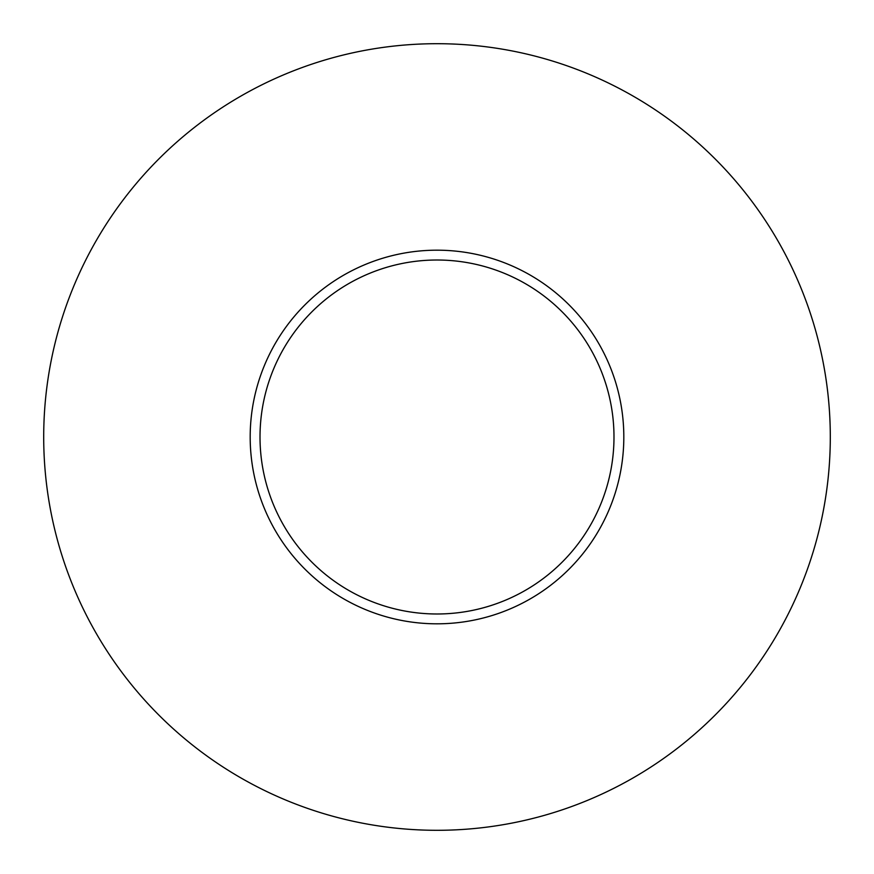 <?xml version="1.0" encoding="UTF-8"?>
<svg xmlns="http://www.w3.org/2000/svg" width="874" height="874" viewBox="0 0 874 874"><rect width="100%" height="100%" fill="white"/><g stroke="black" fill="none" stroke-linecap="round" stroke-linejoin="round"><path stroke-width="1.31" d="M250.183 437A186.817 186.817 0 0 1 437 250.183A186.817 186.817 0 0 1 623.817 437A186.817 186.817 0 0 1 437 623.817A186.817 186.817 0 0 1 250.183 437M613.985 437A176.985 176.985 0 0 0 437 260.015A176.985 176.985 0 0 0 260.015 437A176.985 176.985 0 0 0 437 613.985A176.985 176.985 0 0 0 613.985 437M830.3 437A393.3 393.3 0 0 1 437 830.3A393.3 393.3 0 0 1 43.7 437A393.3 393.3 0 0 1 437 43.7A393.3 393.3 0 0 1 830.3 437"/></g></svg>
